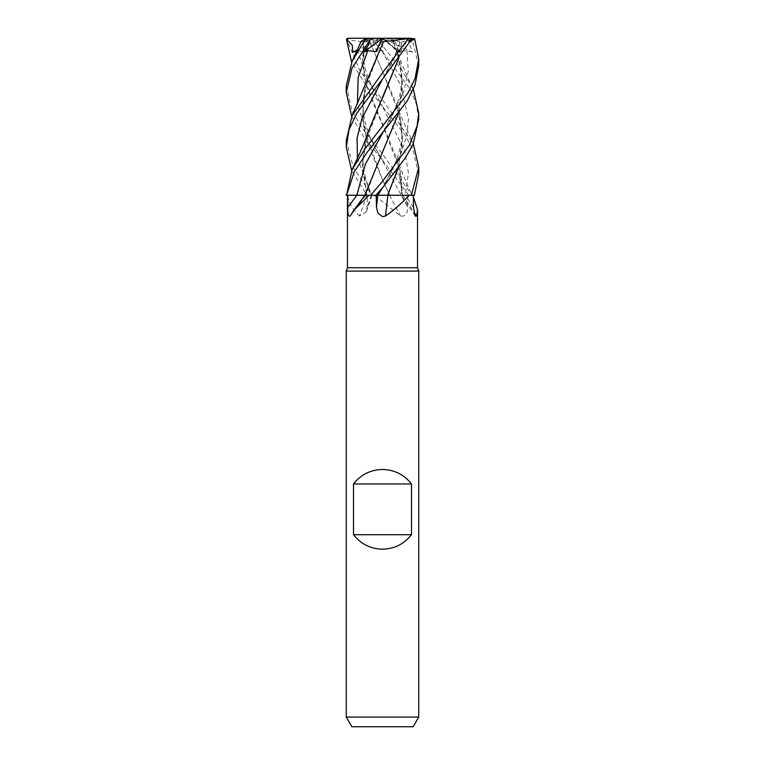 <?xml version="1.0" encoding="UTF-8"?>
<svg xmlns="http://www.w3.org/2000/svg" width="765" height="765" viewBox="0 0 765 765"><rect width="100%" height="100%" fill="white"/><g stroke="black" fill="none" stroke-linecap="round" stroke-linejoin="round"><path stroke-width="0.57" stroke-dasharray="3.83 2.87" d="M379.239 195.228L385.063 195.218M418.732 174.009L412.794 149.146L404.695 134.573L382.271 106.144L404.666 150.695L408.453 172.966L405.335 195.276L413.33 195.276L374.391 195.276L400.573 216.026C405.287 216.858 407.649 213.97 407.659 207.382L407.831 195.276L401.262 195.276L414.343 195.276M356.71 50.92L357.628 50.614L366.865 78.374L382.271 106.134L373.024 88.759L368.481 78.556C363.757 66.517 362.189 54.248 363.777 41.75L362.4 62.51L365.823 83.232L396.605 158.345L402.505 195.218L412.22 195.276L401.271 195.238L407.831 195.276M357.628 50.614L363.165 51.571L363.662 41.75L364.006 75.286L368.807 92.814L382.366 124.685L399.808 169.754L402.61 195.218L389.681 195.218L408.787 195.276L382.5 160.162L363.729 136.954L351.671 116.5M382.758 43.184L365.192 88.243L362.457 116.108L366.779 141.123L382.347 179.402L389.787 195.218L366.645 195.276M417.527 267.75L347.473 267.75M412.402 195.276L413.349 196.901M418.732 271.068L346.258 271.068M418.732 717.082L346.258 717.082M413.157 726.75L351.843 726.75M413.454 207.382A611.57 587.816 -21.7 0 1 405.335 195.276L402.61 195.276M402.667 195.276A613.243 589.423 -21.7 0 0 413.903 212.144M375.615 195.276L408.787 195.276M346.258 85.823L352.196 111.432L362.677 128.692L382.5 153.985L412.22 195.276L374.391 195.276M389.586 195.276A613.243 241.577 73.8 0 0 400.573 216.026M382.634 97.853L365.182 143.017L363.308 154.932C362.113 166.588 365.01 180.014 372 195.228L366.712 195.276A613.243 440.114 68.4 0 1 359.55 216.026L366.263 211.991L367.104 207.382L367.324 195.276L372.077 195.276L366.932 195.276L351.671 170.643M366.712 195.276L347.587 195.276C348.611 202.543 352.598 209.457 359.55 216.026M365.182 143.017L362.371 167.774L366.884 195.276L347.473 195.276L376.122 195.276M347.587 195.276L346.631 195.276M357.427 158.001L371.264 195.247L372 195.276L367.324 195.276M364.781 195.276L365.488 195.276M365.66 195.276A613.243 513.583 -62 0 1 350.246 216.026M396.605 158.345L407.334 185.092L412.239 195.276L402.715 195.276M368.395 131.245L362.285 163.232L366.789 195.228L346.335 195.276L366.798 195.276M368.434 185.905L365.68 195.218L364.8 195.238L365.584 195.276M356.777 195.238L365.594 195.218L381.592 154.348M368.414 77.227L362.715 102.778L363.777 128.319L382.337 179.412L389.768 195.276M372.077 195.276L389.806 195.276M370.576 195.276L375.902 195.276M418.732 65.637L412.058 39.264L409.935 45.345L412.411 52.154L382.5 38.25L348.429 38.25L346.899 40.057L360.047 71.107L382.5 99.737L413.33 143.868M418.732 119.149L416.399 104.356L410.155 89.103L382.5 51.609L372 39.264L381.831 50.576L377.155 51.571L372.861 42.094L369.887 41.75L396.576 104.47L402.696 136.189L398.269 167.917M393.468 41.721L377.738 38.719L377.939 40.057L400.745 68.439L413.33 89.065M363.576 41.779L361.137 41.387M382.271 106.144L366.55 86.196L351.671 62.281M401.826 41.721L410.174 41.482M402.017 41.779L398.269 59.546M411.264 39.264L404.503 44.322L400.621 52.154L398.269 50.614L397.752 51.571L400.152 42.094L401.931 41.75L398.154 59.699M398.144 168.09L402.61 142.022L399.837 115.802L382.337 70.935L369.839 41.779C359.999 42.085 352.292 40.956 346.717 38.403M382.863 52.154L382.318 51.389L382.863 52.154L382.5 38.25L377.155 51.571M412.411 52.154L406.98 50.614L398.527 51.571L395.467 42.094L393.545 41.75L399.808 61.391L402.361 91.637L398.144 114.167M393.602 41.779L396.614 49.735L402.706 81.893L398.24 114.042M346.268 140.54L353.487 167.908L371.972 195.276M363.576 42.094L376.724 38.25L367.276 38.25M400.152 42.094L388.228 38.25L382.5 38.25L398.527 51.571M379 38.25L372.861 42.094M412.058 39.264L410.308 38.25L376.667 38.25L377.738 38.719M412.966 38.25L410.308 38.25M395.467 42.094L386.105 38.25M382.395 38.327L375.902 51.571M382.433 38.25L397.752 51.571M372 39.264L371.8 38.25L382.5 38.25L376.724 38.25M376.667 38.25L371.8 38.25M400.621 52.154L382.5 38.25L363.165 51.571M410.384 38.25L382.5 38.25L357.064 50.165M415.271 216.132L401.223 195.276A611.57 240.927 73.8 0 0 407.659 207.382M371.255 195.276A611.57 438.909 68.4 0 1 367.104 207.382M399.808 169.754C401.711 176.285 402.199 184.776 401.281 195.218L366.674 132.058L357.418 104.174M377.939 40.057L372.622 40.057M415.28 40.057L412.603 40.057M398.269 50.624L382.73 78.747M381.859 50.624L400.774 85.422L408.453 119.455L406.559 136.466L400.984 153.488L382.72 187.521C389.356 176.619 394.52 165.776 398.211 154.989C402.371 139.976 403.222 133.473 399.837 115.802M406.98 50.624L408.261 71.202L403.738 91.781L382.682 132.957M346.899 40.057L346.287 40.057M382.5 195.152L346.325 195.276L382.5 195.152M372.029 195.276L366.263 211.991M352.397 60.607L352.11 61.257M382.71 78.785C390.265 67.004 395.878 54.659 399.55 41.75M381.831 50.576L382.318 51.389M396.576 104.47C402.218 120.335 404.561 123.414 412.88 142.854M382.701 132.938L382.701 132.938C390.561 120.793 396.251 108.152 399.779 95.032C402.486 84.131 402.505 72.924 399.808 61.382M412.909 88.109C407.123 77.007 401.692 64.212 396.614 49.735M365.182 88.243C361.721 102.194 362.62 116.423 367.86 130.92C370.04 137.777 373.664 145.513 378.732 154.138L382.309 159.942"/><path stroke-width="1.15" d="M398.269 167.917L387.683 195.276L409.093 195.276C402.6 202.543 394.74 209.457 385.522 216.026L382.5 216.619L377.948 213.158L376.466 207.382L376.217 195.276L409.093 195.276M347.473 195.276L347.473 267.75L417.527 267.75L418.732 271.068L418.732 717.082L346.258 717.082L351.843 726.75L413.157 726.75L418.732 717.082M413.349 196.901L417.527 209.83L416.619 216.026L415.271 216.132L413.454 207.382L413.33 195.276M347.473 267.75L346.258 271.068L418.732 271.068M353.507 534.697L353.507 483.968C360.908 474.596 370.576 469.767 382.5 469.471C394.424 469.767 404.092 474.596 411.494 483.968L411.494 534.697C404.092 544.058 394.424 548.888 382.5 549.194C370.576 548.888 360.908 544.058 353.507 534.697L411.494 534.697M413.903 212.144A613.243 589.423 -21.7 0 0 416.619 216.026M347.788 195.276L369.026 195.276L353.497 210.681L350.246 216.026C348.4 216.858 347.587 213.97 347.817 207.382L347.788 195.276L346.631 195.276L356.777 195.238L346.574 195.276L354.157 172.029L366.674 152.914L407.257 100.913L415.07 84.781L418.732 65.637L418.732 58.905L415.06 78.632L407.716 93.378L365.163 148.62L352.101 169.639L346.574 195.276M369.026 195.276L375.892 195.276L382.72 187.521L405.307 157.963L413.1 144.384L418.732 119.149M387.884 195.276A613.243 122.696 -74.8 0 0 385.522 216.026M384.833 195.218L379.239 195.228M353.507 483.968L411.494 483.968M413.33 143.868L418.732 167.286L411.398 195.276L414.343 195.276L418.732 174.009L418.732 167.286M382.5 79.015L410.987 40.057L411.264 39.264L410.384 38.25L407.162 38.25L407.315 40.057L382.5 72.809L352.11 115.591L346.268 140.54L346.268 147.129L349.041 129.629L357.026 112.885L382.5 79.015M413.33 89.065L418.732 113.43L417.068 126.11L409.524 144.996L382.5 181.334L370.643 195.276M410.174 41.482L414.63 38.719L418.732 58.905M365.594 195.218L356.777 195.238M361.137 41.387L365.584 38.719L352.11 61.257L346.258 85.823L346.268 92.383L352.034 68.123L369.992 40.057L368.185 45.556L363.796 52.154L367.764 50.614L375.902 51.571L380.444 42.094L383.466 41.75L382.758 43.184M351.671 62.281L346.449 39.264L352.263 45.183L352.818 52.154L356.71 50.92M398.269 59.546L368.395 131.245C366.272 138.13 363.212 145.799 359.215 154.262L352.101 169.639M398.154 59.699L382.634 97.853M351.671 170.643L346.268 147.129M411.398 195.276L387.645 195.218L398.144 168.09M398.144 114.167L381.592 154.348M398.24 114.042L364.781 195.276M351.671 116.5L346.268 92.383M383.485 41.721L407.114 38.719M383.456 41.779L352.11 115.591M370.719 39.264L371.924 38.25L365.584 38.719M388.228 38.25L414.63 38.719M363.796 52.154L382.395 38.327M371.924 38.25L407.162 38.25M380.444 42.094L382.433 38.25L348.075 38.25M352.818 52.154L357.064 50.165M346.449 39.264L347.511 38.336M382.682 132.957L365.431 164.102L356.777 195.276A611.57 512.187 -62 0 1 347.817 207.382M382.72 187.521L377.843 195.247A611.57 122.362 -74.8 0 0 376.466 207.382M407.315 40.057L410.987 40.057M382.71 78.785L361.979 118.393L357.073 138.197L357.427 158.001M367.764 50.624L358.183 77.399L357.418 104.174M365.058 40.057L369.992 40.057M417.527 209.83L417.527 267.75M364.867 195.276L353.497 210.681M346.258 271.068L346.258 717.082M418.732 119.55L418.732 113.516M361.157 41.348L352.11 61.257M346.268 195.276L346.268 194.482"/></g></svg>
